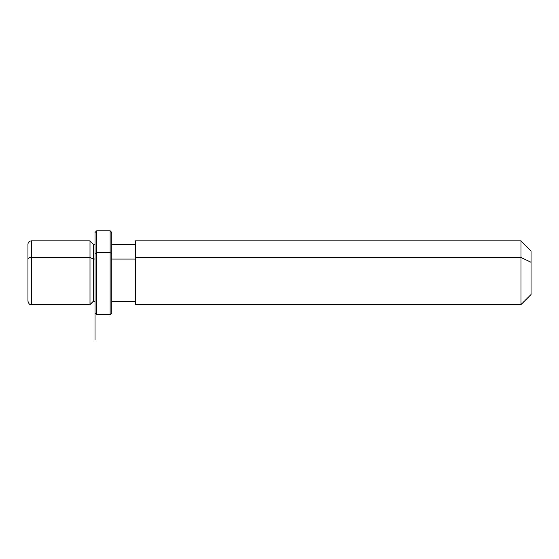 <?xml version="1.0" encoding="UTF-8"?>
<svg xmlns="http://www.w3.org/2000/svg" width="559" height="559" viewBox="0 0 559 559"><rect width="100%" height="100%" fill="white"/><g stroke="black" fill="none" stroke-linecap="round" stroke-linejoin="round"><path stroke-width="0.84" d="M89.999 257.454L93.353 259.062L93.353 301.238L93.353 259.062L89.999 257.454L89.999 240.866L89.999 304.592L89.999 257.454L31.304 257.454L89.999 257.454M95.03 244.22L93.353 244.22L93.353 259.062L95.03 259.062L93.353 259.062L93.353 244.22L89.999 240.866L31.304 240.866L31.304 257.454L31.304 240.866C29.264 241.069 28.146 242.187 27.95 244.22L27.95 286.397M111.8 259.062L135.278 259.062L111.8 259.062M135.278 257.454L135.278 240.866L520.988 240.866L531.05 250.928L531.05 262.276L520.988 257.454L520.988 304.592L135.278 304.592L135.278 257.454L520.988 257.454L520.988 240.866L520.988 257.454L135.278 257.454L135.278 301.238L111.8 301.238L111.8 304.928L111.8 253.437L111.8 312.977L110.123 314.654L110.123 252.633L96.707 252.633L96.707 314.654L96.707 252.633L95.03 253.437L95.03 339.809M520.988 257.454L531.05 262.276L531.05 294.53L520.988 304.592L520.988 257.454M531.05 283.182L531.05 262.276M27.95 259.062L27.95 301.238C29.543 305.829 30.312 303.949 31.304 304.592L31.304 257.454A3.354 1.607 180 0 0 27.95 259.062A3.354 1.607 0 0 1 31.304 257.454L31.304 304.592L89.999 304.592L93.353 301.238L95.03 301.238M95.03 253.437L96.707 252.633L96.707 230.804L96.707 252.633L110.123 252.633L110.123 314.654L96.707 314.654L95.03 312.977L95.03 232.481L96.707 230.804L110.123 230.804L110.123 252.633L111.8 253.437L110.123 252.633L110.123 230.804L111.8 232.481L111.8 253.437M111.8 232.481L111.8 301.238M135.278 244.22L111.8 244.22"/></g></svg>
